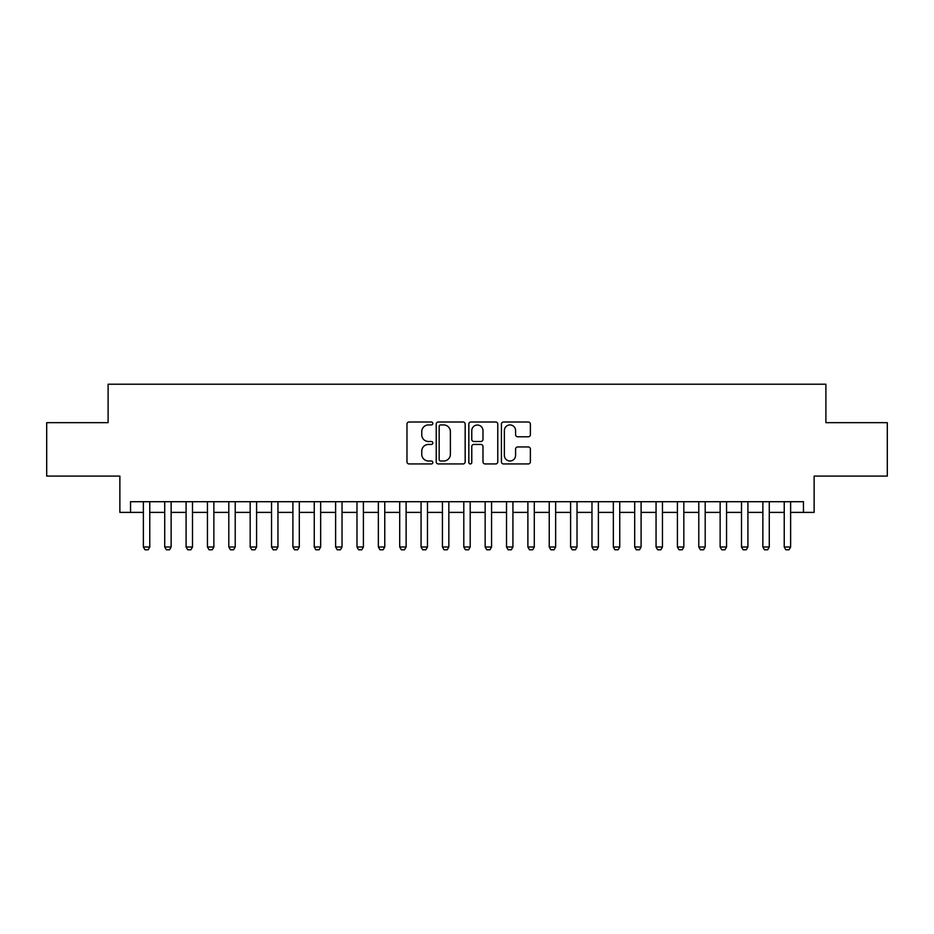 <?xml version="1.0" encoding="UTF-8"?>
<svg xmlns="http://www.w3.org/2000/svg" width="934" height="934" viewBox="0 0 934 934"><rect width="100%" height="100%" fill="white"/><g stroke="black" fill="none" stroke-linecap="round" stroke-linejoin="round"><path stroke-width="1.4" d="M432.827 423.464A1.471 1.471 0 0 0 431.356 422.005L409.08 422.005A2.102 2.102 0 0 0 406.979 424.094L406.979 461.84A2.102 2.102 0 0 0 409.08 463.941L431.356 463.941A1.471 1.471 0 0 0 432.827 462.47A1.471 1.471 0 0 0 431.356 460.999L428.472 460.999A6.713 6.713 0 0 1 421.759 454.286L421.759 451.145A6.713 6.713 0 0 1 428.472 444.432L431.356 444.432A1.471 1.471 0 0 0 432.827 442.973A1.471 1.471 0 0 0 431.356 441.502L428.472 441.502A6.713 6.713 0 0 1 421.759 434.789L421.759 431.648A6.713 6.713 0 0 1 428.472 424.935L431.356 424.935A1.471 1.471 0 0 0 432.827 423.464M528.282 436.785A2.102 2.102 0 0 0 530.372 434.684L530.372 424.094A2.102 2.102 0 0 0 528.282 422.005L503.543 422.005A2.102 2.102 0 0 0 501.441 424.094L501.441 461.84A2.102 2.102 0 0 0 503.543 463.941L528.282 463.941A2.102 2.102 0 0 0 530.372 461.84L530.372 449.044A2.102 2.102 0 0 0 528.282 446.954L517.693 446.954A2.102 2.102 0 0 0 515.591 449.044L515.591 455.395A5.604 5.604 0 0 1 509.987 460.999A5.604 5.604 0 0 1 504.372 455.395L504.372 430.539A5.604 5.604 0 0 1 509.987 424.935A5.604 5.604 0 0 1 515.591 430.539L515.591 434.684A2.102 2.102 0 0 0 517.693 436.785L528.282 436.785M130.55 512.392L130.55 501.71L803.45 501.71L803.45 512.392L814.133 512.392L814.133 476.083L887.3 476.083L887.3 422.67L825.889 422.67L825.889 384.224L108.11 384.224L108.11 422.67L46.7 422.67L46.7 476.083L119.867 476.083L119.867 512.392L143.369 512.392M465.167 424.094A2.102 2.102 0 0 0 463.066 422.005L438.326 422.005A2.102 2.102 0 0 0 436.225 424.094L436.225 461.84A2.102 2.102 0 0 0 438.326 463.941L463.066 463.941A2.102 2.102 0 0 0 465.167 461.84L465.167 424.094M470.934 422.005L495.674 422.005A2.102 2.102 0 0 1 497.775 424.094L497.775 461.84A2.102 2.102 0 0 1 495.674 463.941L485.085 463.941A2.102 2.102 0 0 1 482.983 461.84L482.983 446.534A2.102 2.102 0 0 0 480.893 444.432L473.865 444.432A2.102 2.102 0 0 0 471.775 446.534L471.775 462.47A1.471 1.471 0 0 1 470.304 463.941A1.471 1.471 0 0 1 468.833 462.47L468.833 424.094A2.102 2.102 0 0 1 470.934 422.005M149.767 512.392L164.723 512.392M171.132 512.392L186.088 512.392M192.497 512.392L207.453 512.392M213.863 512.392L228.807 512.392M235.216 512.392L250.172 512.392M256.581 512.392L271.537 512.392M277.947 512.392L292.902 512.392M299.312 512.392L314.256 512.392M320.666 512.392L335.621 512.392M342.031 512.392L356.986 512.392M363.396 512.392L378.352 512.392M384.761 512.392L399.705 512.392M406.115 512.392L421.071 512.392M427.48 512.392L442.436 512.392M448.845 512.392L463.801 512.392M470.199 512.392L485.155 512.392M491.564 512.392L506.52 512.392M512.929 512.392L527.885 512.392M534.295 512.392L549.239 512.392M555.648 512.392L570.604 512.392M577.014 512.392L591.969 512.392M598.379 512.392L613.334 512.392M619.744 512.392L634.688 512.392M641.098 512.392L656.053 512.392M662.463 512.392L677.419 512.392M683.828 512.392L698.784 512.392M705.193 512.392L720.137 512.392M726.547 512.392L741.503 512.392M747.912 512.392L762.868 512.392M769.277 512.392L784.233 512.392M790.631 512.392L803.45 512.392M440.638 424.935A1.471 1.471 0 0 0 439.167 426.406L439.167 459.528A1.471 1.471 0 0 0 440.638 460.999L443.673 460.999A6.713 6.713 0 0 0 450.386 454.286L450.386 431.648A6.713 6.713 0 0 0 443.673 424.935L440.638 424.935M482.983 430.644A5.604 5.604 0 0 0 477.379 425.04A5.604 5.604 0 0 0 471.775 430.644L471.775 439.4A2.102 2.102 0 0 0 473.865 441.502L480.893 441.502A2.102 2.102 0 0 0 482.983 439.4L482.983 430.644M149.767 501.71L149.767 546.997L148.167 549.776L144.968 549.776L143.369 546.997L143.369 501.71M143.369 546.997L149.767 546.997M171.132 501.71L171.132 546.997L169.533 549.776L166.334 549.776L164.723 546.997L164.723 501.71M164.723 546.997L171.132 546.997M192.497 501.71L192.497 546.997L190.898 549.776L187.687 549.776L186.088 546.997L186.088 501.71M186.088 546.997L192.497 546.997M213.863 501.71L213.863 546.997L212.252 549.776L209.053 549.776L207.453 546.997L207.453 501.71M207.453 546.997L213.863 546.997M235.216 501.71L235.216 546.997L233.617 549.776L230.418 549.776L228.807 546.997L228.807 501.71M228.807 546.997L235.216 546.997M256.581 501.71L256.581 546.997L254.982 549.776L251.771 549.776L250.172 546.997L250.172 501.71M250.172 546.997L256.581 546.997M277.947 501.71L277.947 546.997L276.347 549.776L273.137 549.776L271.537 546.997L271.537 501.71M271.537 546.997L277.947 546.997M299.312 501.71L299.312 546.997L297.701 549.776L294.502 549.776L292.902 546.997L292.902 501.71M292.902 546.997L299.312 546.997M320.666 501.71L320.666 546.997L319.066 549.776L315.867 549.776L314.256 546.997L314.256 501.71M314.256 546.997L320.666 546.997M342.031 501.71L342.031 546.997L340.431 549.776L337.221 549.776L335.621 546.997L335.621 501.71M335.621 546.997L342.031 546.997M363.396 501.71L363.396 546.997L361.797 549.776L358.586 549.776L356.986 546.997L356.986 501.71M356.986 546.997L363.396 546.997M384.761 501.71L384.761 546.997L383.15 549.776L379.951 549.776L378.352 546.997L378.352 501.71M378.352 546.997L384.761 546.997M406.115 501.71L406.115 546.997L404.515 549.776L401.316 549.776L399.705 546.997L399.705 501.71M399.705 546.997L406.115 546.997M427.48 501.71L427.48 546.997L425.881 549.776L422.67 549.776L421.071 546.997L421.071 501.71M421.071 546.997L427.48 546.997M448.845 501.71L448.845 546.997L447.234 549.776L444.035 549.776L442.436 546.997L442.436 501.71M442.436 546.997L448.845 546.997M470.199 501.71L470.199 546.997L468.599 549.776L465.401 549.776L463.801 546.997L463.801 501.71M463.801 546.997L470.199 546.997M491.564 501.71L491.564 546.997L489.965 549.776L486.766 549.776L485.155 546.997L485.155 501.71M485.155 546.997L491.564 546.997M512.929 501.71L512.929 546.997L511.33 549.776L508.119 549.776L506.52 546.997L506.52 501.71M506.52 546.997L512.929 546.997M534.295 501.71L534.295 546.997L532.684 549.776L529.485 549.776L527.885 546.997L527.885 501.71M527.885 546.997L534.295 546.997M555.648 501.71L555.648 546.997L554.049 549.776L550.85 549.776L549.239 546.997L549.239 501.71M549.239 546.997L555.648 546.997M577.014 501.71L577.014 546.997L575.414 549.776L572.203 549.776L570.604 546.997L570.604 501.71M570.604 546.997L577.014 546.997M598.379 501.71L598.379 546.997L596.779 549.776L593.569 549.776L591.969 546.997L591.969 501.71M591.969 546.997L598.379 546.997M619.744 501.71L619.744 546.997L618.133 549.776L614.934 549.776L613.334 546.997L613.334 501.71M613.334 546.997L619.744 546.997M641.098 501.71L641.098 546.997L639.498 549.776L636.299 549.776L634.688 546.997L634.688 501.71M634.688 546.997L641.098 546.997M662.463 501.71L662.463 546.997L660.863 549.776L657.653 549.776L656.053 546.997L656.053 501.71M656.053 546.997L662.463 546.997M683.828 501.71L683.828 546.997L682.229 549.776L679.018 549.776L677.419 546.997L677.419 501.71M677.419 546.997L683.828 546.997M705.193 501.71L705.193 546.997L703.582 549.776L700.383 549.776L698.784 546.997L698.784 501.71M698.784 546.997L705.193 546.997M726.547 501.71L726.547 546.997L724.947 549.776L721.749 549.776L720.137 546.997L720.137 501.71M720.137 546.997L726.547 546.997M747.912 501.71L747.912 546.997L746.313 549.776L743.102 549.776L741.503 546.997L741.503 501.71M741.503 546.997L747.912 546.997M769.277 501.71L769.277 546.997L767.666 549.776L764.467 549.776L762.868 546.997L762.868 501.71M762.868 546.997L769.277 546.997M790.631 501.71L790.631 546.997L789.032 549.776L785.833 549.776L784.233 546.997L784.233 501.71M784.233 546.997L790.631 546.997"/></g></svg>
